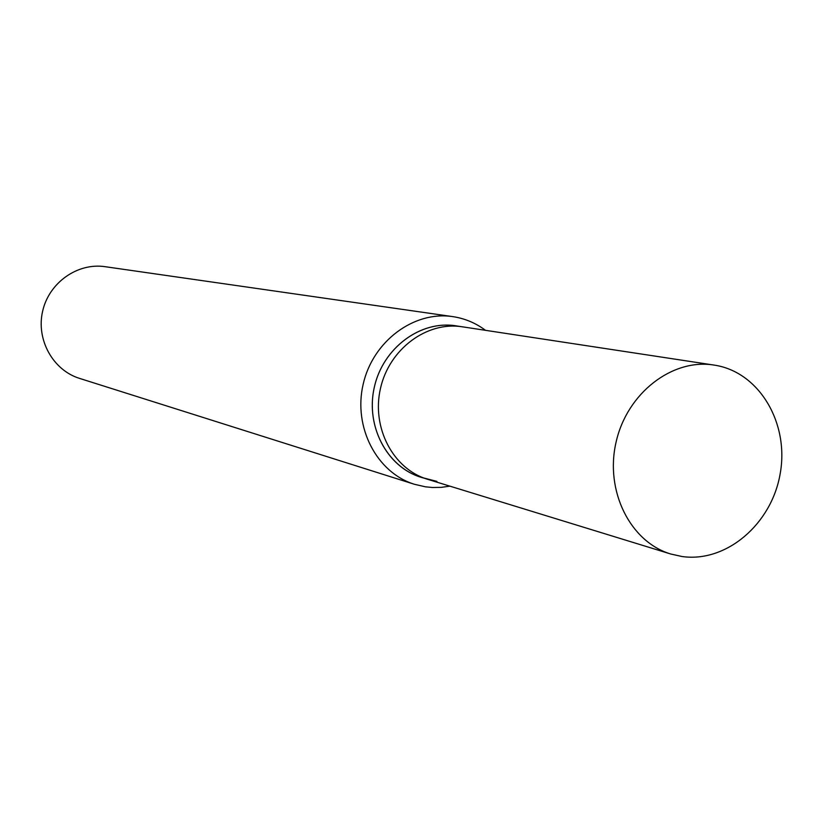<?xml version="1.0" encoding="UTF-8"?>
<svg xmlns="http://www.w3.org/2000/svg" width="823" height="823" viewBox="0 0 823 823"><rect width="100%" height="100%" fill="white"/><g stroke="black" fill="none" stroke-linecap="round" stroke-linejoin="round"><path stroke-width="1.23" d="M485.498 330.321C476.332 323.47 466.188 319.026 455.037 316.989L452.681 316.608C413.825 310.683 372.737 341.319 363.138 384.372C353.098 427.312 376.831 472.752 414.401 484.274L425.47 486.825L432.435 487.494L441.2 487.36L449.914 486.156M424.329 478.204C388.826 469.655 365.268 427.939 374.167 387.911C382.602 347.769 421.335 319.345 457.249 326.052M414.401 484.274L79.564 378.395C52.95 370.196 35.975 339.662 42.631 311.197C48.989 282.67 77.527 262.527 105.066 266.683L452.681 316.608M436.92 481.393L421.139 477.319C386.944 467.135 365.268 425.913 374.383 386.933C383.086 347.872 420.502 320.137 455.736 325.805L463.802 327.05M462.279 326.793C426.88 321.104 389.258 349.014 380.493 388.333C371.327 427.549 393.106 469.028 427.476 479.264C393.106 469.028 371.327 427.549 380.493 388.333C389.258 349.014 426.88 321.104 462.279 326.793L715.773 365.35C759.907 372.963 789.37 423.794 780.142 473.925C771.542 524.158 726.236 562.932 682 556.513L670.838 554.033C630.202 541.976 604.699 490.899 616.088 442.116C626.992 393.229 672.144 358.272 713.983 365.052M427.476 479.264L670.838 554.033"/></g></svg>
